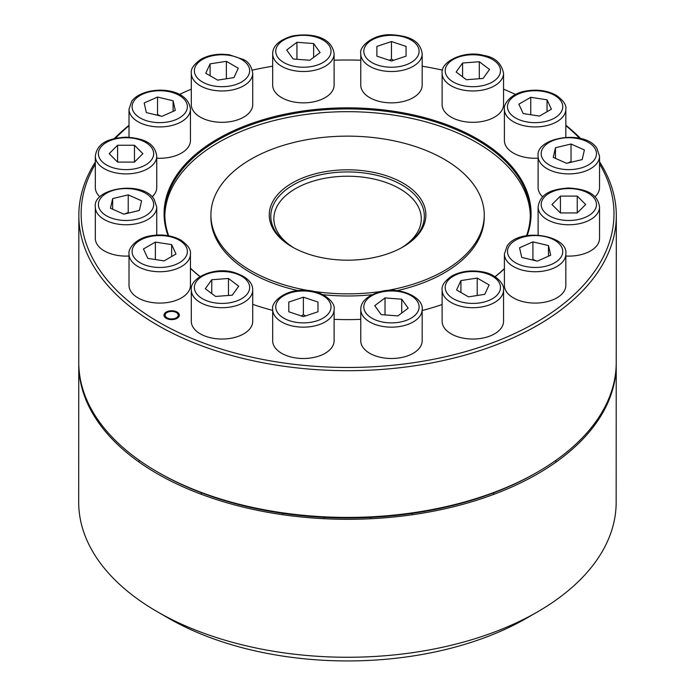 <?xml version="1.0" encoding="UTF-8"?>
<svg xmlns="http://www.w3.org/2000/svg" width="695" height="695" viewBox="0 0 695 695"><rect width="100%" height="100%" fill="white"/><g stroke="black" fill="none" stroke-linecap="round" stroke-linejoin="round"><path stroke-width="1.04" d="M616.23 363.45A268.73 155.054 180 0 1 616.23 364.389A268.73 155.054 180 0 1 474.138 501.052A268.73 155.054 180 0 1 198.197 493.12A268.73 155.054 180 0 1 78.761 364.102A268.73 155.054 180 0 1 78.77 363.164M616.23 364.389L616.161 502.355A268.73 155.054 180 0 1 537.565 611.852A268.73 155.054 180 0 1 198.127 631.086A268.73 155.054 180 0 1 157.166 611.652A268.73 155.054 180 0 1 78.691 502.068L78.761 364.102M157.166 611.652L168.034 617.942A253.38 146.193 0 0 0 206.65 636.264A253.38 146.193 0 0 0 526.697 618.124L537.565 611.852M385.881 290.71A136.672 78.856 0 0 0 484.25 215.068A136.672 78.856 0 0 0 467.109 176.808A136.672 78.856 0 0 0 444.218 159.268A136.672 78.856 0 0 0 295.297 142.119A136.672 78.856 0 0 0 210.906 214.92L210.906 217.057A136.672 78.856 0 0 0 250.93 272.857A136.672 78.856 0 0 0 298.268 290.658M323.01 294.689A136.672 78.856 0 0 0 371.729 294.75M396.897 290.692A136.672 78.856 0 0 0 484.241 217.196L484.25 215.068M210.906 214.92A136.672 78.856 0 0 0 250.938 270.72A136.672 78.856 0 0 0 381.555 291.387M292.195 246.925A78.318 45.192 0 0 0 402.987 246.951A78.318 45.192 0 0 0 402.952 183.063A78.318 45.192 0 0 0 292.23 183.002A78.318 45.192 0 0 0 292.126 246.89A78.318 45.192 0 0 0 292.195 246.925M293.811 247.828A73.713 42.534 180 0 1 273.865 218.716A73.713 42.534 180 0 1 319.379 179.449A73.713 42.534 180 0 1 399.695 188.701A73.713 42.534 180 0 1 421.283 218.795A73.713 42.534 180 0 1 401.31 247.889M129.018 125.317A268.73 155.054 0 0 0 114.31 138.548M95.319 162.074A268.73 155.054 0 0 0 78.839 215.485A268.73 155.054 0 0 0 157.548 325.199A268.73 155.054 0 0 0 450.377 358.924A268.73 155.054 0 0 0 616.309 215.763A268.73 155.054 0 0 0 599.542 161.796M515.516 94.459A266.428 153.725 0 0 0 503.554 89.16M442.524 70.134A266.428 153.725 0 0 0 422.178 66.19M360.757 60.204A266.428 153.725 0 0 0 334.104 60.204M272.675 66.181A266.428 153.725 0 0 0 252.328 70.134M191.299 89.177A266.428 153.725 0 0 0 179.362 94.468M129.018 125.743A266.428 153.725 0 0 0 115.353 138.305M95.319 164.185A266.428 153.725 0 0 0 159.181 322.376A266.428 153.725 0 0 0 488.698 344.181A266.428 153.725 0 0 0 599.542 163.864M200.064 276.549A182.742 105.44 180 0 1 190.447 268.14M168.668 235.779A182.742 105.44 180 0 1 164.837 214.268A182.742 105.44 180 0 1 277.67 116.925A182.742 105.44 180 0 1 476.787 139.86A182.742 105.44 180 0 1 530.311 214.46A182.742 105.44 180 0 1 526.549 235.718M527.149 235.614A183.506 105.883 0 0 0 508.071 162.465A183.506 105.883 0 0 0 477.335 138.913A183.506 105.883 0 0 0 260.026 120.652A183.506 105.883 0 0 0 168.077 235.674M190.447 268.383A183.506 105.883 0 0 0 199.978 276.601M164.854 215.65A182.742 105.44 180 0 1 278.773 119.418A182.742 105.44 180 0 1 476.787 142.614A182.742 105.44 180 0 1 530.302 215.841M167.052 317.841A6.524 3.762 180 0 1 165.141 315.174A6.524 3.762 180 0 1 169.172 311.699A6.524 3.762 180 0 1 176.287 312.515A6.524 3.762 180 0 1 178.198 315.183A6.524 3.762 180 0 1 174.167 318.658A6.524 3.762 180 0 1 167.052 317.841M616.309 215.763L616.23 362.503A268.73 155.054 180 0 1 537.643 472.009A268.73 155.054 180 0 1 157.478 471.94A268.73 155.054 180 0 1 157.244 471.809A268.73 155.054 180 0 1 78.761 362.225L78.839 215.485M158.642 472.617A266.428 153.725 0 0 0 158.868 472.748A266.428 153.725 0 0 0 159.103 472.887A266.428 153.725 0 0 0 536.01 472.947L537.643 472.009M580.725 138.6A268.73 155.054 0 0 0 565.834 125.23M504.405 268.539A182.742 105.44 180 0 1 495.031 276.697M252.728 304.349A183.506 105.883 0 0 0 272.675 310.378M334.104 319.335A183.506 105.883 0 0 0 360.757 319.353M422.178 310.509A183.506 105.883 0 0 0 442.124 304.523M495.118 276.749A183.506 105.883 0 0 0 504.405 268.774M579.682 138.348A266.428 153.725 0 0 0 565.834 125.647M402.44 247.264A76.78 44.306 0 0 0 424.358 216.293A76.78 44.306 0 0 0 401.866 184.94A76.78 44.306 0 0 0 318.206 175.305A76.78 44.306 0 0 0 270.798 216.206A76.78 44.306 0 0 0 292.682 247.203M166.244 318.31A7.68 4.431 0 0 0 174.61 319.274A7.68 4.431 0 0 0 179.345 315.183A7.68 4.431 0 0 0 177.095 312.046A7.68 4.431 0 0 0 168.729 311.082A7.68 4.431 0 0 0 163.994 315.174A7.68 4.431 0 0 0 166.244 318.31M190.447 285.358A30.71 17.731 180 0 1 181.447 297.894A30.71 17.731 180 0 1 147.983 301.734A30.71 17.731 180 0 1 129.018 285.358L129.018 254.005A30.71 17.731 180 0 0 138.018 266.55A30.71 17.731 180 0 0 181.447 266.55A30.71 17.731 180 0 0 190.447 254.005L190.447 285.358M171.648 244.623L176.009 254.022L164.098 260.894L147.818 258.384L143.457 248.984L155.376 242.103L171.648 244.623L171.648 256.533M155.376 242.103L155.376 259.548M124.987 213.886L128.227 212.427L128.931 212.948M129.018 256.021A30.71 17.731 180 0 1 95.319 238.376L95.319 207.032A30.71 17.731 180 0 0 97.656 213.817A30.71 17.731 180 0 0 137.784 223.408A30.71 17.731 180 0 0 156.74 207.032L156.74 235.066M128.227 194.878L141.598 200.794L139.4 210.446L123.832 214.164L110.462 208.248L112.66 198.596L128.227 194.878L128.227 212.427M112.66 198.596L112.66 209.221M156.74 156.175C154.75 141.537 140.955 138.183 126.142 137.15C111.27 138.14 97.352 141.415 95.319 156.175A30.71 17.731 180 0 0 126.03 173.906A30.71 17.731 180 0 0 156.74 156.175L156.74 187.52A30.71 17.731 180 0 1 152.127 196.867M99.924 196.867A30.71 17.731 180 0 1 95.319 187.52L95.319 156.175M134.456 145.246L142.875 153.673L134.456 162.091L117.603 162.091L109.176 153.673L117.603 145.246L134.456 145.246L134.456 162.091M117.603 145.246L117.603 162.091M190.447 109.193C187.572 85.007 142.762 85.624 131.702 101.296L129.018 109.193A30.71 17.731 180 0 0 147.983 125.578A30.71 17.731 180 0 0 188.11 115.987A30.71 17.731 180 0 0 190.447 109.193L190.447 140.546A30.71 17.731 180 0 1 156.74 158.191M156.827 115.109L157.539 114.597L160.771 116.056M173.098 100.766L175.305 110.409L161.935 116.334L146.367 112.607L144.169 102.964L157.539 97.048L173.098 100.766L173.098 111.382M157.539 97.048L157.539 114.597M252.728 104.589A30.71 17.731 180 0 1 233.772 120.965A30.71 17.731 180 0 1 200.299 117.125A30.71 17.731 180 0 1 191.299 104.589L191.299 73.236A30.71 17.731 180 0 0 200.299 85.78A30.71 17.731 180 0 0 243.728 85.78A30.71 17.731 180 0 0 252.728 73.236L252.728 104.589M238.289 68.214L233.928 77.614L217.657 80.125L205.737 73.253L210.099 63.853L226.379 61.334L238.289 68.214M226.379 61.334L226.379 78.778M210.099 63.853L210.099 75.764M334.104 85.129A30.71 17.731 180 0 1 309.379 102.513A30.71 17.731 180 0 1 275.012 91.914A30.71 17.731 180 0 1 272.675 85.129L272.675 53.776A30.71 17.731 180 0 0 275.012 60.569A30.71 17.731 180 0 0 315.139 70.16A30.71 17.731 180 0 0 334.104 53.776L334.104 85.129M320.091 52.542L309.84 60.257L293.134 58.988L286.679 50.005L296.939 42.282L313.645 43.55L320.091 52.542M313.645 43.55L313.645 57.39M296.939 42.282L296.939 59.283M360.757 85.129L360.757 53.776A30.71 17.731 180 0 0 391.467 71.516A30.71 17.731 180 0 0 422.178 53.776L422.178 85.129A30.71 17.731 180 0 1 391.467 102.86A30.71 17.731 180 0 1 360.757 85.129M389.374 60.3L391.467 59.101L393.561 60.3M406.062 56.139L391.467 61.004L376.872 56.139L376.872 46.409L391.467 41.544L406.062 46.409L406.062 56.139L406.062 46.409M391.467 41.544L391.467 59.101M376.872 46.409L376.872 56.139M501.217 111.374A30.71 17.731 180 0 1 466.849 121.973A30.71 17.731 180 0 1 442.124 104.589L442.124 73.236A30.71 17.731 180 0 0 461.089 89.62A30.71 17.731 180 0 0 501.217 80.029A30.71 17.731 180 0 0 503.554 73.236L503.554 104.589A30.71 17.731 180 0 1 501.217 111.374M483.095 78.448L466.388 79.717L456.137 72.002L462.583 63.01L479.289 61.742L489.541 69.465L483.095 78.448M479.289 61.742L479.289 78.743M462.583 63.01L462.583 76.85M538.112 158.191A30.71 17.731 180 0 1 504.405 140.546L504.405 109.193A30.71 17.731 180 0 0 513.405 121.738A30.71 17.731 180 0 0 556.834 121.738A30.71 17.731 180 0 0 565.834 109.193L565.834 137.236M539.485 116.082L523.205 113.572L518.844 104.172L530.763 97.291L547.034 99.811L551.396 109.211L539.485 116.082M547.034 99.811L547.034 111.721M530.763 97.291L530.763 114.736M542.726 196.867A30.71 17.731 180 0 1 538.112 187.52L538.112 156.175A30.71 17.731 180 0 0 540.449 162.96A30.71 17.731 180 0 0 580.577 172.56A30.71 17.731 180 0 0 599.542 156.175L599.542 187.52A30.71 17.731 180 0 1 594.929 196.867M567.789 163.038L571.029 161.579L571.733 162.091M566.625 163.316L553.255 157.391L555.461 147.748L571.029 144.021L584.391 149.946L582.193 159.589L566.625 163.316M571.029 144.021L571.029 161.579M555.461 147.748L555.461 158.364M599.542 207.032A30.71 17.731 180 0 1 568.823 224.763A30.71 17.731 180 0 1 538.112 207.032C540.102 192.385 553.898 189.031 568.71 187.998C583.591 188.988 597.5 192.272 599.542 207.032L599.542 238.376A30.71 17.731 180 0 1 568.823 256.108A30.71 17.731 180 0 1 565.834 256.021M560.405 212.948L551.978 204.521L560.405 196.094L577.25 196.094L585.677 204.521L577.25 212.948L560.405 212.948L560.405 196.094M577.25 196.094L577.25 212.948M532.214 259.921L532.917 259.409L536.158 260.868M523.37 301.734A30.71 17.731 180 0 1 504.405 285.358L504.405 254.005A30.71 17.731 180 0 0 523.37 270.39A30.71 17.731 180 0 0 563.497 260.799A30.71 17.731 180 0 0 565.834 254.005L565.834 285.358A30.71 17.731 180 0 1 523.37 301.734M521.754 257.428L519.556 247.776L532.917 241.86L548.485 245.578L550.683 255.221L537.322 261.146L521.754 257.428M548.485 245.578L548.485 256.194M532.917 241.86L532.917 259.409M451.125 333.852A30.71 17.731 180 0 1 442.124 321.316L442.124 289.963A30.71 17.731 180 0 0 451.125 302.507A30.71 17.731 180 0 0 494.553 302.507A30.71 17.731 180 0 0 503.554 289.963L503.554 321.316A30.71 17.731 180 0 1 484.589 337.692A30.71 17.731 180 0 1 451.125 333.852M460.924 280.58L477.204 278.061L489.115 284.941L484.754 294.341L468.482 296.852L456.563 289.98L460.924 280.58L460.924 292.491M477.204 278.061L477.204 295.505M363.094 347.561A30.71 17.731 180 0 1 360.757 340.776L360.757 309.423A30.71 17.731 180 0 0 363.094 316.216A30.71 17.731 180 0 0 403.222 325.807A30.71 17.731 180 0 0 422.178 309.423L422.178 340.776A30.71 17.731 180 0 1 397.462 358.16A30.71 17.731 180 0 1 363.094 347.561M385.021 297.929L401.727 299.197L408.173 308.189L397.914 315.904L381.208 314.635L374.761 305.652L385.021 297.929L385.021 314.922M401.727 299.197L401.727 313.037M301.291 315.947L303.385 314.748L305.487 315.947M334.104 340.776L334.104 309.423A30.71 17.731 180 0 1 303.385 327.154A30.71 17.731 180 0 1 272.675 309.423L272.675 340.776A30.71 17.731 180 0 0 303.385 358.507A30.71 17.731 180 0 0 334.104 340.776M324.122 518.705L324.122 517.375M282.656 513.327L282.656 514.7M288.799 302.056L288.799 311.786L288.799 302.056L303.385 297.191L303.385 314.748M303.385 297.191L317.98 302.056L317.98 311.786L303.385 316.651L288.799 311.786M317.98 302.056L317.98 311.786M252.728 321.316A30.71 17.731 180 0 1 250.391 328.101A30.71 17.731 180 0 1 216.023 338.7A30.71 17.731 180 0 1 191.299 321.316L191.299 289.963A30.71 17.731 180 0 0 210.264 306.347A30.71 17.731 180 0 0 250.391 296.756A30.71 17.731 180 0 0 252.728 289.963L252.728 321.316M228.464 278.469L238.724 286.192L232.269 295.175L215.563 296.444L205.312 288.729L211.758 279.738L228.464 278.469L228.464 295.471M211.758 279.738L211.758 293.577M179.275 240.218A27.644 15.959 180 0 1 179.275 262.788A27.644 15.959 180 0 1 140.19 262.788A27.644 15.959 180 0 1 140.19 240.218A27.644 15.959 180 0 1 179.275 240.218M151.562 198.414A27.644 15.959 180 0 1 136.602 219.264A27.644 15.959 180 0 1 100.488 210.628A27.644 15.959 180 0 1 115.448 189.778A27.644 15.959 180 0 1 151.562 198.414M153.673 153.673A27.644 15.959 180 0 1 126.03 169.632A27.644 15.959 180 0 1 98.386 153.673A27.644 15.959 180 0 1 126.03 137.714A27.644 15.959 180 0 1 153.673 153.673M185.27 112.799A27.644 15.959 180 0 1 149.156 121.434A27.644 15.959 180 0 1 134.196 100.584A27.644 15.959 180 0 1 170.31 91.949A27.644 15.959 180 0 1 185.27 112.799M241.556 82.019A27.644 15.959 180 0 1 202.471 82.019A27.644 15.959 180 0 1 202.471 59.449A27.644 15.959 180 0 1 241.556 59.449A27.644 15.959 180 0 1 241.556 82.019M313.966 66.016A27.644 15.959 180 0 1 277.852 57.381A27.644 15.959 180 0 1 292.812 36.531A27.644 15.959 180 0 1 328.926 45.166A27.644 15.959 180 0 1 313.966 66.016M391.467 67.233A27.644 15.959 180 0 1 363.824 51.274A27.644 15.959 180 0 1 391.467 35.315A27.644 15.959 180 0 1 419.111 51.274A27.644 15.959 180 0 1 391.467 67.233M462.262 85.476A27.644 15.959 180 0 1 447.302 64.626A27.644 15.959 180 0 1 483.416 55.991A27.644 15.959 180 0 1 498.376 76.841A27.644 15.959 180 0 1 462.262 85.476M515.577 117.976A27.644 15.959 180 0 1 515.577 95.406A27.644 15.959 180 0 1 554.662 95.406A27.644 15.959 180 0 1 554.662 117.976A27.644 15.959 180 0 1 515.577 117.976M543.29 159.78A27.644 15.959 180 0 1 558.25 138.922A27.644 15.959 180 0 1 594.364 147.566A27.644 15.959 180 0 1 579.404 168.416A27.644 15.959 180 0 1 543.29 159.78M541.188 204.521A27.644 15.959 180 0 1 568.823 188.562A27.644 15.959 180 0 1 596.466 204.521A27.644 15.959 180 0 1 568.823 220.48A27.644 15.959 180 0 1 541.188 204.521M509.583 245.396A27.644 15.959 180 0 1 545.697 236.76A27.644 15.959 180 0 1 560.657 257.61A27.644 15.959 180 0 1 524.543 266.246A27.644 15.959 180 0 1 509.583 245.396M453.296 276.176A27.644 15.959 180 0 1 492.381 276.176A27.644 15.959 180 0 1 492.381 298.746A27.644 15.959 180 0 1 453.296 298.746A27.644 15.959 180 0 1 453.296 276.176M380.886 292.178A27.644 15.959 180 0 1 417 300.813A27.644 15.959 180 0 1 402.04 321.663A27.644 15.959 180 0 1 365.926 313.028A27.644 15.959 180 0 1 380.886 292.178M303.385 290.962A27.644 15.959 180 0 1 331.029 306.921A27.644 15.959 180 0 1 303.385 322.88A27.644 15.959 180 0 1 275.75 306.921A27.644 15.959 180 0 1 303.385 290.962M232.59 272.718A27.644 15.959 180 0 1 247.55 293.568A27.644 15.959 180 0 1 211.436 302.203A27.644 15.959 180 0 1 196.477 281.353A27.644 15.959 180 0 1 232.59 272.718M158.868 472.748L157.244 471.809M129.018 254.005C127.854 248.376 136.567 237.951 150.285 235.874C161.7 233.894 171.874 235.292 180.813 240.062C187.928 245.109 191.134 249.757 190.447 254.005M139 460.125L139 462.001M95.319 207.032C92.531 188.197 142.171 180.031 154.064 199.135L156.74 207.032M129.018 109.193L129.018 137.236M252.728 73.236C251.607 66.32 248.541 61.759 243.528 59.544L229.003 54.697L222.131 54.21C214.008 54.245 206.945 55.939 200.933 59.292C193.827 64.34 190.612 68.987 191.299 73.236M334.104 53.776C331.784 36.14 309.701 32.813 292.1 36.053C279.138 40.093 272.666 46 272.675 53.776M422.178 53.776C420.18 39.111 406.323 35.749 391.467 34.75C373.667 33.742 358.846 46.443 360.757 53.776M503.554 73.236C501.356 63.132 494.883 57.225 484.128 55.513C464.72 49.866 440.413 61.351 442.124 73.236M565.834 109.193C566.581 105.049 563.376 100.401 556.2 95.25C547.26 90.48 537.087 89.082 525.672 91.062C511.946 93.139 503.241 103.564 504.405 109.193M599.542 156.175L596.857 148.278C584.964 129.183 535.332 137.349 538.112 156.175M538.112 207.032L538.112 235.066M504.405 254.005L507.089 246.108C518.983 227.013 568.614 235.179 565.834 254.005M555.852 460.368L555.852 462.253M442.124 289.963C441.438 285.714 444.644 281.067 451.759 276.019C460.698 271.25 470.871 269.851 482.287 271.832C496.013 273.908 504.718 284.333 503.554 289.963M493.572 492.859L493.572 494.449M360.757 309.423C360.74 301.647 367.212 295.74 380.174 291.692C399.59 286.053 423.898 297.53 422.178 309.423M370.739 517.401L370.739 518.731M412.196 513.397L412.196 514.769M272.675 309.423C270.763 302.09 285.593 289.389 303.385 290.397C321.186 289.389 336.006 302.09 334.104 309.423M191.299 289.963C189.587 278.078 213.895 266.593 233.303 272.24C246.265 276.28 252.737 282.187 252.728 289.963M201.281 492.703L201.281 494.293"/></g></svg>
